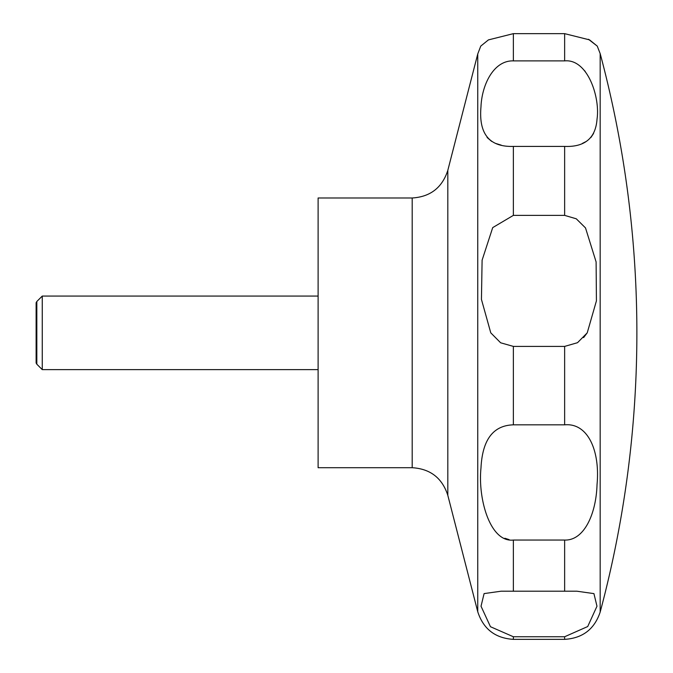 <?xml version="1.0" encoding="UTF-8"?>
<svg xmlns="http://www.w3.org/2000/svg" width="673" height="673" viewBox="0 0 673 673"><rect width="100%" height="100%" fill="white"/><g stroke="black" fill="none" stroke-linecap="round" stroke-linejoin="round"><path stroke-width="1.01" d="M318.11 197.988L318.11 467.71L412.196 467.71L412.196 197.988L318.11 197.988M42.256 296.07L42.256 369.628L36.822 364.194L36.822 301.504L42.256 296.07L318.11 296.07M490.777 332.849L481.447 299.418L482.104 260.19L492.712 227.609L513.364 215.377L564.639 215.377L576.281 218.801L585.51 227.92L596.11 261.923L596.421 300.881L587.226 332.849L577.51 342.7L564.639 346.402L513.364 346.402L500.645 342.793L490.777 332.849M513.364 146.411C489.397 147.135 478.604 133.969 480.976 106.889C481.801 84.865 493.654 60.259 513.364 60.89L564.639 60.89C587.739 58.644 600.274 97.535 597.035 119.113C595.681 138.1 584.887 147.202 564.639 146.411L513.364 146.411L513.364 215.377M588.454 39.27L597.245 46.101L589.548 39.875L564.639 33.65L513.364 33.65L488.421 39.9L480.758 46.101L477.746 53.966L477.746 611.732C483.349 629.019 495.227 638.231 513.364 639.35L513.364 636.751L490.457 626.714L481.027 606.222L484.097 593.594L501.116 591.205L576.887 591.205L593.931 593.611L596.976 606.213L587.714 626.538L564.639 636.751L513.364 636.751M487.101 137.485L491.711 141.431M495.69 143.442L501.217 145.141M582.322 143.442L586.301 141.431M590.97 137.41L593.578 133.456M585.232 71.464L584.374 70.463M36.822 364.194L36.123 362.991L36.123 302.707L36.822 301.504M513.364 424.84L564.639 424.84C587.924 422.652 600.215 450.801 597.027 484.711C596.169 513.516 584.324 540.739 564.639 540.057L513.364 540.057C490.087 542.69 477.788 498.777 480.985 467.979C482.364 439.805 493.158 425.42 513.364 424.84L513.364 346.402M504.868 538.265L509.074 539.611M583.6 337.61L587.226 332.849M600.173 332.849L600.173 612.077A1080.56 1080.56 0 0 0 600.173 53.621L600.173 332.849M412.196 197.988C430.333 196.869 442.203 187.658 447.814 170.362L447.814 495.328C442.211 478.04 430.333 468.829 412.196 467.71M513.364 33.65L513.364 60.89M564.639 33.65L564.639 60.89M564.639 146.411L564.639 215.377M564.639 346.402L564.639 424.84M564.639 540.057L564.639 591.247M564.639 636.751L564.639 639.35L513.364 639.35M513.364 540.057L513.364 591.247M447.814 170.362L477.746 53.966M597.245 46.101L600.173 53.621M600.173 612.077C594.469 629.162 582.633 638.256 564.639 639.35M318.11 369.628L42.256 369.628M447.814 495.328L477.746 611.732"/></g></svg>
